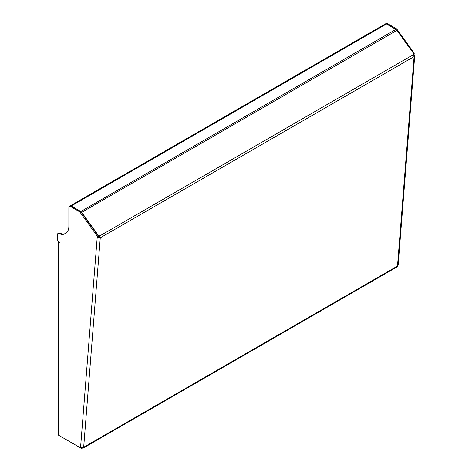 <?xml version="1.0" encoding="UTF-8"?>
<svg xmlns="http://www.w3.org/2000/svg" width="472" height="472" viewBox="0 0 472 472"><rect width="100%" height="100%" fill="white"/><g stroke="black" fill="none" stroke-linecap="round" stroke-linejoin="round"><path stroke-width="0.71" d="M82.134 447.609L82.134 447.987A2.189 1.263 -120 0 0 83.225 448.093A2.189 1.263 -120 0 0 83.674 447.244L80.582 447.167L97.185 237.64L97.958 237.192L98.076 235.723L97.303 236.165L79.786 211.893L70.8 206.701A2.732 1.575 -120 0 0 69.431 206.565A2.732 1.575 -120 0 0 68.865 207.816L68.865 226.117A16.396 9.47 60 0 1 65.466 233.622A16.396 9.47 60 0 1 58.929 233.628A2.732 1.575 -120 0 0 57.838 233.628A2.732 1.575 -120 0 0 57.271 234.879L57.271 238.614A2.732 1.575 -120 0 0 59.201 241.959L59.201 241.959A0.549 0.313 60 0 1 59.201 242.85L58.428 242.401L58.428 435.131L57.95 433.856L57.95 241.735A1.64 0.944 -0 0 0 58.428 242.401M97.303 236.165L97.185 237.64A2.189 1.369 4.5 0 0 100.27 237.794L99.498 237.268A1.091 0.631 -120 0 0 99.173 236.271L413.437 54.616A2.189 1.263 -120 0 1 414.091 56.611A2.189 1.369 -175.5 0 0 414.729 55.737L398.132 265.223L397.495 266.06L414.091 56.611L100.27 237.794A2.189 1.263 -120 0 0 99.616 235.793L98.919 236.201L81.709 212.341A2.189 1.263 -120 0 0 80.824 211.509L71.26 205.987A2.189 1.263 -120 0 0 70.169 205.88A2.189 1.263 -120 0 0 69.797 206.358M413.643 54.935L414.133 54.215L413.543 54.77M98.919 236.201L98.477 236.673L99.173 236.271M98.477 236.673L98.046 236.077M81.709 212.341L396.922 30.355L414.133 54.215L413.437 54.616M396.922 30.355A2.189 1.263 -120 0 0 396.032 29.524L386.474 24.001A2.189 1.263 -120 0 0 385.382 23.895L70.169 205.88M80.582 447.167L80.523 447.887L81.255 447.468M82.134 447.987L81.414 448.4L58.428 435.131M98.076 235.723L80.559 211.444L79.786 211.893M80.559 211.444L71.573 206.258L70.8 206.701M69.431 206.565L70.204 206.122A2.732 1.575 60 0 1 71.573 206.258M57.838 233.628L58.611 233.186A2.732 1.575 60 0 1 59.702 233.18A16.396 9.47 -120 0 0 65.844 233.38M97.958 237.192A1.091 0.684 4.5 0 0 99.498 237.268M83.225 448.093L397.046 266.91A2.189 1.263 -120 0 0 397.495 266.06L83.674 447.244L100.27 237.794M81.414 448.4L81.414 447.515M58.286 241.162A1.64 0.944 -0 0 0 57.95 241.735M413.637 53.531L414.215 53.2L396.698 28.922L387.707 23.736L386.934 24.184A2.732 1.575 -120 0 0 386.385 23.954M80.824 211.509L396.698 28.922M395.925 29.37L386.934 24.184M385.978 23.812L386.344 23.6A2.732 1.575 60 0 1 387.707 23.736M414.133 54.209L414.215 53.2M414.097 54.669A2.189 1.369 -175.5 0 1 414.729 55.737M71.26 205.987L386.474 24.001M59.59 242.626L59.201 242.85M59.702 233.18L58.929 233.628"/></g></svg>
